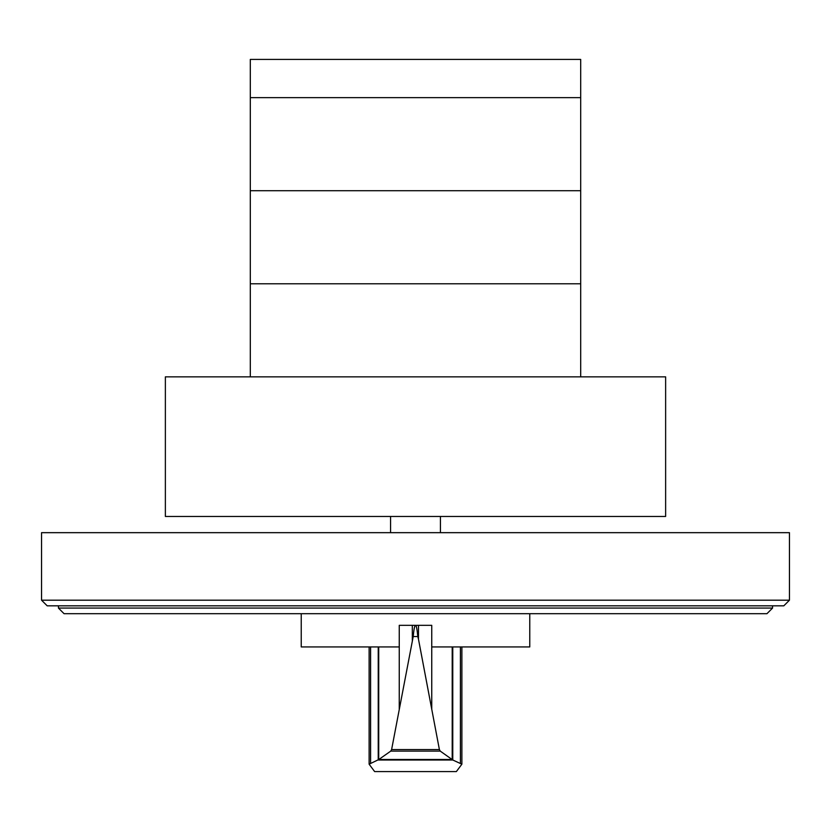 <?xml version="1.0" encoding="UTF-8"?>
<svg xmlns="http://www.w3.org/2000/svg" width="831" height="831" viewBox="0 0 831 831"><rect width="100%" height="100%" fill="white"/><g stroke="black" fill="none" stroke-linecap="round" stroke-linejoin="round"><path stroke-width="1.25" d="M250.308 97.643L250.308 190.715L580.692 190.715L580.692 59.417L250.308 59.417L250.308 97.643L580.692 97.643L250.308 97.643M58.43 608.063L772.57 608.063L766.94 613.693L64.06 613.693L58.43 608.063L58.43 605.82M772.57 608.063L772.57 605.82M41.55 600.19L47.18 605.82L783.82 605.82L789.45 600.19L41.55 600.19L41.55 532.671L789.45 532.671L789.45 600.19M580.692 376.859L580.692 190.715L250.308 190.715L250.308 376.859M250.308 283.786L580.692 283.786L250.308 283.786M665.631 516.466L665.631 376.859L165.369 376.859L165.369 516.466L665.631 516.466M415.645 625.369L415.645 625.327C416.424 625.868 417.141 629.607 417.785 636.546L418.492 639.268L418.492 625.327L431.746 625.327L431.746 646.933L529.763 646.933L529.763 613.693M417.785 636.546L413.215 636.546C413.859 629.607 414.576 625.868 415.355 625.327L399.254 625.327L399.254 646.933L301.238 646.933L301.238 613.693M378.707 646.933L378.707 759.576L390.736 751.12L391.609 749.562L413.215 636.546M418.492 639.268L439.391 749.562L440.264 751.12L452.802 760.012L461.88 764.188L456.364 771.583L374.636 771.583L369.12 764.188L378.707 759.576M418.492 625.327L415.355 625.369M452.802 760.012L378.198 760.012M451.96 759.461L379.04 759.461M440.264 751.12L390.736 751.12M412.321 625.327L412.321 640.254M452.209 646.933L452.209 759.544M440.43 532.671L440.43 516.466M390.57 532.671L390.57 516.466M399.254 646.933L399.254 708.936M378.23 646.933L378.23 759.929M370.584 646.933L370.584 762.962M439.391 749.562L391.609 749.562M431.746 646.933L431.746 708.936M452.77 646.933L452.77 759.929M460.416 646.933L460.416 762.962M369.12 646.933L369.12 764.188M461.88 646.933L461.88 764.188"/></g></svg>
